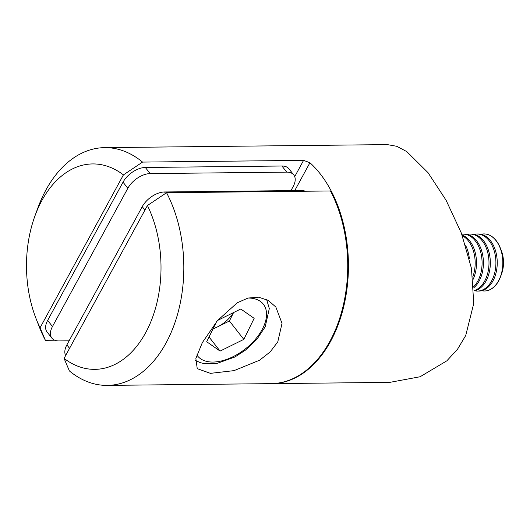 <?xml version="1.0" encoding="UTF-8"?>
<svg xmlns="http://www.w3.org/2000/svg" width="530" height="530" viewBox="0 0 530 530"><rect width="100%" height="100%" fill="white"/><g stroke="black" fill="none" stroke-linecap="round" stroke-linejoin="round"><path stroke-width="0.79" d="M271.512 383.634A118.892 77.844 -90.6 0 0 271.87 383.634L389.802 382.368L420.104 376.75L446.85 360.824L457.529 349.217L465.724 335.51L473.76 303.425L471.448 268.332L461.372 233.134L446.094 200.254L428.008 172.654L406.775 151.593L396.751 146.293L387.258 144.604L104.701 147.631A118.892 77.844 89.4 0 1 142.55 162.094L303.577 160.371L309.937 162.73L294.753 190.581M271.87 383.634A118.892 77.844 -90.6 0 0 344.063 305.114A118.892 77.844 -90.6 0 0 320.18 173.807A118.892 77.844 -90.6 0 0 309.937 162.73M142.55 162.094L123.424 174.887A102.721 67.257 -90.6 0 0 34.947 215.948A102.721 67.257 -90.6 0 0 36.047 318.59A102.721 67.257 -90.6 0 0 40.075 327.772L123.424 174.887M40.075 327.772L45.388 340.306L54.696 340.207M45.388 340.306A118.892 77.844 89.4 0 1 39.187 326.639L36.047 318.59M34.947 215.948L37.908 207.833A118.892 77.844 89.4 0 1 104.701 147.631M47.66 320.405L52.463 326.533A19.02 10.931 141.9 0 0 51.867 338.113L47.064 331.985A19.02 10.931 -38.1 0 1 47.66 320.405L123.026 182.174A19.02 10.931 -38.1 0 1 145.339 167.473L281.927 166.009A19.02 10.931 -38.1 0 1 288.963 168.825L293.766 174.946A19.02 10.931 141.9 0 0 286.723 172.131L281.927 166.009M69.099 340.823L58.903 340.929A19.02 10.931 141.9 0 1 51.867 338.113M293.766 174.946A19.02 10.931 141.9 0 1 293.169 186.527L290.937 190.621M145.339 167.473L150.142 173.595L286.723 172.131M150.142 173.595A19.02 10.931 141.9 0 0 127.829 188.302L123.026 182.174M52.463 326.533L127.829 188.302M301.729 191.277L301.133 190.508L164.545 191.973L165.618 193.351M301.133 190.508A19.02 10.931 -38.1 0 1 305.34 191.237M65.647 355.524A19.02 10.931 -38.1 0 1 66.866 344.911L69.562 348.349M144.928 210.119L142.232 206.68L66.866 344.911M142.232 206.68A19.02 10.931 -38.1 0 1 164.545 191.973M202.294 342.698L217.466 320.584L237.268 302.776L248.027 298.046L258.64 297.197L268.24 300.384L275.845 307.042L282.026 323.366L277.773 341.89L270.161 351.927L259.594 360.214L234.035 370.636L210.43 373.352L197.24 368.648L195.868 358.492L202.294 342.698M147.433 205.521L166.559 192.721L330.462 190.966A118.892 77.844 -90.6 0 1 340.386 316.158A118.892 77.844 -90.6 0 1 271.148 383.641L107.245 385.396A118.892 77.844 89.4 0 1 69.397 370.934L64.077 358.399A102.721 67.257 -90.6 0 0 145.604 332.807A102.721 67.257 -90.6 0 0 147.433 205.521L64.077 358.399M166.559 192.721A118.892 77.844 89.4 0 1 176.483 317.914A118.892 77.844 89.4 0 1 107.245 385.396M213.133 328.666A23.877 13.72 141.9 0 0 217.545 326.858A23.877 13.72 141.9 0 0 233.399 312.64M217.591 320.438L240.779 309.003L254.161 318.338L243.813 339.379L220.082 351.085L206.7 341.751L216.591 321.637M243.813 339.379L229.41 321.001L233.564 312.561M229.41 321.001L212.894 329.15M209.039 336.994L220.082 351.085M484.519 290.99A28.534 18.682 -90.6 0 0 484.592 290.99A28.534 18.682 -90.6 0 0 500.618 276.541A28.534 18.682 -90.6 0 0 500.313 248.033A28.534 18.682 -90.6 0 0 487.388 234.366A28.534 18.682 -90.6 0 0 483.983 233.929A28.534 18.682 -90.6 0 0 483.91 233.929M481.657 290.705A28.534 18.682 -90.6 0 0 484.453 290.996A28.534 18.682 -90.6 0 0 502.572 267.464A28.534 18.682 -90.6 0 0 487.249 234.373A28.534 18.682 -90.6 0 0 483.844 233.929A28.534 18.682 -90.6 0 0 481.054 234.28M500.618 276.541L501.585 273.897A23.26 15.231 -90.6 0 0 501.34 250.657L500.313 248.033M474.741 290.778A28.534 18.682 -90.6 0 0 477.537 291.069L478.868 291.056A28.534 18.682 -90.6 0 0 496.988 267.524A28.534 18.682 -90.6 0 0 481.671 234.432A28.534 18.682 -90.6 0 0 478.259 233.988L476.927 234.002A28.534 18.682 -90.6 0 0 474.138 234.353M477.537 291.069A28.534 18.682 -90.6 0 0 495.656 267.537A28.534 18.682 -90.6 0 0 480.339 234.445A28.534 18.682 -90.6 0 0 476.927 234.002M473.999 290.937A28.534 18.682 -90.6 0 0 490.078 267.597A28.534 18.682 -90.6 0 0 474.754 234.505A28.534 18.682 -90.6 0 0 471.342 234.061L470.011 234.075A28.534 18.682 -90.6 0 0 467.221 234.426M473.992 290.639A28.534 18.682 -90.6 0 0 488.74 267.61A28.534 18.682 -90.6 0 0 473.423 234.518A28.534 18.682 -90.6 0 0 470.011 234.075M473.853 287.704A28.534 18.682 -90.6 0 0 483.161 267.67A28.534 18.682 -90.6 0 0 467.838 234.578A28.534 18.682 -90.6 0 0 464.432 234.134L463.094 234.154A28.534 18.682 -90.6 0 0 461.782 234.233M473.787 286.551A28.534 18.682 -90.6 0 0 481.83 267.683A28.534 18.682 -90.6 0 0 466.506 234.591A28.534 18.682 -90.6 0 0 463.094 234.154M473.124 279.33A28.534 18.682 -90.6 0 0 476.245 267.749A28.534 18.682 -90.6 0 0 462.08 235.022M472.82 276.859A28.534 18.682 -90.6 0 0 474.913 267.763A28.534 18.682 -90.6 0 0 462.345 235.751M469.368 258.7A28.534 18.682 -90.6 0 0 465.711 245.622M294.713 176.636L303.577 160.371M196.829 354.934A41.85 24.055 141.9 0 0 229.099 358.472A41.85 24.055 141.9 0 0 262.966 327.964A41.85 24.055 141.9 0 0 248.08 298.032M266.65 299.543L269.306 308.586L265.205 326.805L257.01 339.14L245.529 350.085L234.923 356.988L216.949 363.434L204.487 363.679L200.307 362.666L195.537 360.486"/></g></svg>
